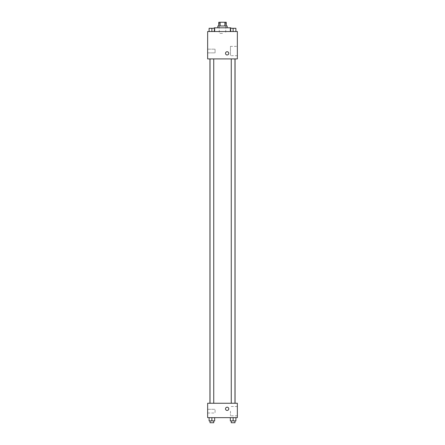 <?xml version="1.0" encoding="UTF-8"?>
<svg xmlns="http://www.w3.org/2000/svg" width="445" height="445" viewBox="0 0 445 445"><rect width="100%" height="100%" fill="white"/><g stroke="black" fill="none" stroke-linecap="round" stroke-linejoin="round"><path stroke-width="0.33" stroke-dasharray="2.23 1.67" d="M222.5 33.386L219.252 33.386L222.5 33.386M222.5 22.25L219.252 22.25L222.5 22.25M224.881 25.96L224.881 22.25L226.21 22.25L226.21 25.96L220.119 25.96L226.21 25.96M224.881 22.25L218.79 22.25L218.79 25.96L220.119 25.96L218.79 25.96M227.139 25.96L217.861 25.96M217.861 27.818L227.139 27.818L217.861 27.818M220.119 25.96L220.119 22.25M214.145 27.818L230.855 27.818M222.5 31.534L214.145 31.534L222.5 31.534M237.352 31.534L207.648 31.534L207.648 58.912L237.352 58.912L237.352 31.534M209.1 31.534L214.668 31.534L209.1 31.534L214.668 31.534L209.1 31.534L211.881 31.534L211.881 28.285L209.1 28.285L213.739 28.285L209.1 28.285L209.1 31.534L211.881 31.534L209.1 31.534L209.1 28.285L209.1 31.534L214.668 31.534L211.881 31.534L211.881 28.285L214.668 28.285L210.023 28.285L214.668 28.285L214.668 31.534L214.668 28.285M230.332 31.534L235.9 31.534L230.332 31.534L235.9 31.534L230.332 31.534L233.119 31.534L233.119 28.285L230.332 28.285L234.977 28.285L230.332 28.285L230.332 31.534L233.119 31.534L230.332 31.534L230.332 28.285L230.332 31.534L235.9 31.534L233.119 31.534L233.119 28.285L235.9 28.285L231.261 28.285L235.9 28.285L235.9 31.534L235.9 28.285M228.763 53.344A1.624 1.624 0 0 0 226.327 51.937A1.624 1.624 0 0 0 226.327 54.752A1.624 1.624 0 0 0 228.763 53.344A1.624 1.624 0 0 1 226.327 54.752A1.624 1.624 0 0 1 226.327 51.937A1.624 1.624 0 0 1 228.763 53.344M237.352 46.369L237.352 55.681L237.352 46.369L230.443 46.369L230.443 55.681L230.443 46.369M225.515 53.344A1.624 1.624 0 0 0 227.951 54.752A1.624 1.624 0 0 0 227.951 51.937A1.624 1.624 0 0 0 225.515 53.344M207.648 52.877L207.648 49.167L207.648 52.877L207.648 49.167L207.648 52.877L215.074 52.877L215.074 49.167L215.074 52.877L215.074 49.167L215.074 52.877L207.648 52.877M233.119 58.912L234.977 58.912L233.119 58.912M211.881 58.912L210.023 58.912L211.881 58.912M222.5 58.912L209.951 58.912L222.5 58.912M222.5 403.259L209.951 403.259L222.5 403.259M233.119 403.259L234.977 403.259L233.119 403.259M211.881 403.259L210.023 403.259L211.881 403.259M237.352 403.259L207.648 403.259L207.648 417.644L237.352 417.644L237.352 403.259M207.648 411.147L207.648 413.005L207.648 411.147M235.9 420.892L235.9 417.644L235.9 420.892L233.119 420.892L235.9 420.892L233.119 420.892L233.119 417.644L235.9 417.644L230.332 417.644L235.9 417.644L230.332 417.644L235.9 417.644L230.332 417.644L235.9 417.644L233.119 417.644L233.119 420.892L230.332 420.892L230.332 417.644L230.332 420.892L234.977 420.892L230.332 420.892L230.332 417.644M214.668 420.892L214.668 417.644L214.668 420.892L211.881 420.892L214.668 420.892L211.881 420.892L211.881 417.644L214.668 417.644L209.1 417.644L214.668 417.644L209.1 417.644L214.668 417.644L209.1 417.644L214.668 417.644L211.881 417.644L211.881 420.892L209.1 420.892L209.1 417.644L209.1 420.892L213.739 420.892L209.1 420.892L209.1 417.644M207.648 413.005L215.074 413.005L215.074 409.294L215.074 413.005L215.074 409.294L215.074 413.005L207.648 413.005M237.352 411.147L237.352 406.491L237.352 411.147M227.139 407.203A1.624 1.624 0 0 0 225.732 409.639A1.624 1.624 0 0 0 228.546 409.639A1.624 1.624 0 0 0 227.139 407.203A1.624 1.624 0 0 1 228.546 409.639A1.624 1.624 0 0 1 225.732 409.639A1.624 1.624 0 0 1 227.139 407.203M230.443 411.147L230.443 415.802L230.443 411.147M227.139 410.451A1.624 1.624 0 0 0 228.546 408.015A1.624 1.624 0 0 0 225.732 408.015A1.624 1.624 0 0 0 227.139 410.451M231.261 420.892L231.261 422.75L234.977 422.75L231.261 422.75L234.977 422.75L234.977 420.892L231.261 420.892L234.977 420.892M233.119 420.892L233.119 417.644M210.023 420.892L210.023 422.75L213.739 422.75L210.023 422.75L213.739 422.75L213.739 420.892L210.023 420.892L213.739 420.892M211.881 420.892L211.881 417.644M231.261 28.285L234.977 28.285M233.119 31.534L233.119 28.285M210.023 28.285L213.739 28.285M211.881 31.534L211.881 28.285M219.252 22.25L219.252 33.386M225.749 22.25L225.749 33.386M230.855 31.534L230.855 28.285M214.145 31.534L214.145 28.285M237.352 55.681L230.443 55.681M207.648 49.167L215.074 49.167L207.648 49.167M213.739 403.259L213.739 58.912M210.023 403.259L210.023 58.912M234.977 403.259L234.977 58.912M231.261 403.259L231.261 58.912M207.648 409.294L215.074 409.294L207.648 409.294M237.352 406.491L230.443 406.491M237.352 415.802L230.443 415.802"/><path stroke-width="0.67" d="M220.119 25.96L220.119 22.25L218.79 22.25L218.79 25.96M220.119 22.25L226.21 22.25L226.21 25.96M224.881 25.96L224.881 22.25M217.861 27.818L217.861 25.96L227.139 25.96L227.139 27.818M230.855 28.285L230.855 27.818L214.145 27.818L214.145 28.285M207.648 31.534L237.352 31.534L237.352 58.912L207.648 58.912L207.648 31.534M225.515 53.344A1.624 1.624 0 0 1 227.951 51.937A1.624 1.624 0 0 1 227.951 54.752A1.624 1.624 0 0 1 225.515 53.344M207.648 403.259L237.352 403.259L237.352 417.644L207.648 417.644L207.648 403.259M227.139 410.451A1.624 1.624 0 0 1 225.732 408.015A1.624 1.624 0 0 1 228.546 408.015A1.624 1.624 0 0 1 227.139 410.451M230.332 417.644L230.332 420.892L235.9 420.892L235.9 417.644L235.9 420.892M233.119 420.892L233.119 417.644M234.977 420.892L234.977 422.75L231.261 422.75L231.261 420.892M209.1 417.644L209.1 420.892L214.668 420.892L214.668 417.644L214.668 420.892M211.881 420.892L211.881 417.644M213.739 420.892L213.739 422.75L210.023 422.75L210.023 420.892M230.332 31.534L230.332 28.285L235.9 28.285L235.9 31.534L235.9 28.285M233.119 31.534L233.119 28.285M234.977 28.285L231.261 28.285M209.1 31.534L209.1 28.285L214.668 28.285L214.668 31.534L214.668 28.285M211.881 31.534L211.881 28.285M213.739 28.285L210.023 28.285M235.049 403.259L235.049 58.912M209.951 403.259L209.951 58.912M231.261 58.912L231.261 403.259M234.977 58.912L234.977 403.259M213.739 403.259L213.739 58.912M210.023 403.259L210.023 58.912"/></g></svg>
